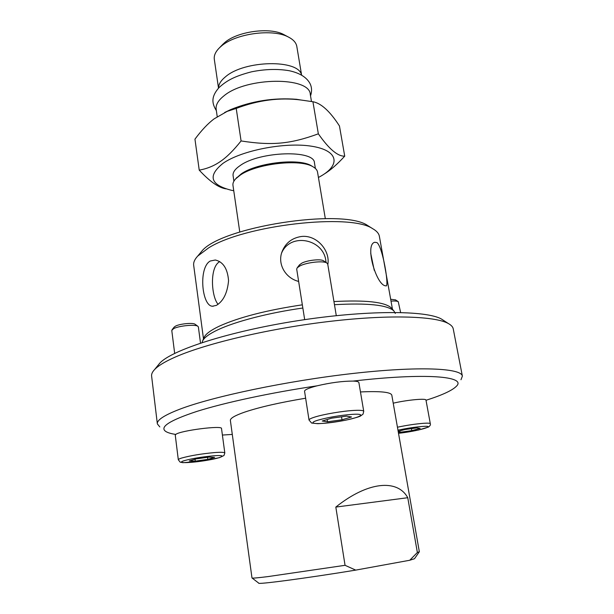 <?xml version="1.0" encoding="UTF-8"?>
<svg xmlns="http://www.w3.org/2000/svg" width="614" height="614" viewBox="0 0 614 614"><rect width="100%" height="100%" fill="white"/><g stroke="black" fill="none" stroke-linecap="round" stroke-linejoin="round"><path stroke-width="0.92" d="M203.495 338.859L193.686 265.355C193.287 262.493 194.63 259.4 197.708 256.084L208.445 248.002C244.211 225.062 350.51 212.981 372.675 228.684C376.628 230.902 378.861 233.435 379.368 236.283L392.476 309.287M369.881 226.927L367.748 225.584C342.942 207.724 219.536 227.05 201.453 251.625L199.88 253.498M391.809 308.512L391.241 307.86C384.778 301.996 365.683 299.893 333.947 301.558M302.341 304.828C266.714 310.147 239.007 317.269 219.213 326.211C210.901 330.163 205.905 333.809 204.232 337.147L203.909 337.9M216.351 305.388L212.436 306.225C201.868 306.071 198.215 267.589 210.241 261.019L215.33 260.006C223.197 261.833 227.61 268.732 228.561 280.705C227.395 293.001 223.327 301.228 216.351 305.388M298.634 281.427C285.725 278.303 277.428 264.488 281.864 252.177C285.257 243.259 291.696 238.04 301.175 236.52C316.417 234.448 330.47 250.412 327.815 264.573M377.027 242.622C382.768 247.273 389.023 285.433 386.221 285.932L384.717 285.64C375.638 282.97 364.662 244.28 374.816 242.269L377.027 242.622M219.751 261.61C209.343 267.075 211.323 296.723 218.085 304.314M374.256 270.337L370.695 253.183M326.065 262.477L325.857 260.935C323.632 239.023 290.414 232.138 281.58 253.075M395.301 313.447L393.858 310.876C387.242 304.905 367.448 302.848 334.469 304.697M302.848 308.028C269.001 312.749 235.538 321.46 217.932 329.772C209.435 333.778 204.347 337.454 202.658 340.816L202.09 342.581M443.822 320.577L441.558 319.103C426.5 310.239 365.714 310.024 297.383 320.754C229.045 331.43 171.283 350.203 159.717 363.242L158.067 365.269M252.124 578.05L258.717 583.116C256.491 584.797 306.946 578.142 355.713 570.114L345.053 565.31L267.888 576.607C257.373 577.904 252.078 578.365 251.993 577.974L230.38 420.49C230.112 418.318 234.893 415.524 244.717 412.101C259.484 407.151 279.792 402.523 305.634 398.217M345.053 565.31L335.82 507.08C367.84 481.407 397.465 478.797 407.757 497.716L417.366 552.493L409.768 560.252L414.511 558.717L419.247 551.879M360.464 391.947C380.519 391.026 390.972 392.108 391.816 395.209L419.339 551.763L417.366 552.493M460.984 379.751L462.373 376.136C461.536 368.131 419.178 366.005 353.311 373.427C287.559 380.795 212.605 396.575 179.679 409.246C164.23 415.21 156.785 420.099 157.353 423.898L159.809 426.914M232.292 434.428L222.398 435.05M178.306 459.748L180.186 462.165L182.949 462.687L201.515 461.168L219.398 457.676L223.98 455.511L224.816 452.978C224.501 452.226 220.971 452.096 214.24 452.602C201.292 453.815 190.44 455.626 181.675 458.036C179.395 458.742 178.275 459.318 178.306 459.748L175.259 435.134L175.765 434.428C171.344 433.76 168.121 432.839 166.087 431.657C158.957 427.29 169.218 420.544 196.856 411.411C224.816 402.592 270.59 392.722 317.047 385.83C330.608 382.652 342.604 381.071 353.035 381.087C425.817 372.644 466.824 376.359 456.455 386.191C452.364 390.427 442.218 395.124 426.016 400.282M157.353 423.898L151.612 376.098C151.351 374.11 152.356 371.915 154.613 369.528C157.975 365.975 164.176 362.122 173.232 357.977C202.528 344.477 265.325 329.25 325.934 321.851C386.605 314.422 434.758 315.849 448.343 323.532C451.229 325.113 452.863 326.894 453.239 328.858L462.373 376.136M409.768 560.252L355.713 570.114M335.82 507.08L407.757 497.716M398.164 431.327L404.856 429.554L416.814 427.874L420.168 428.434L411.771 430.629L400.044 432.287L398.294 432.026M411.418 428.633L411.771 430.629M399.798 430.89L400.044 432.287M393.221 403.183C407.105 399.921 426.323 398.141 425.978 400.09L430.314 423.706C430.122 423.153 427.874 423.015 423.553 423.299C415.663 423.921 406.959 425.226 397.442 427.206M395.539 299.893L390.681 299.264M391.011 301.106C394.633 300.86 397.043 301.044 398.24 301.666L400.612 312.495M208.791 457.123L214.585 457.376L207.801 459.372L195.298 461.137L189.327 460.93L196.027 458.919L208.791 457.123M207.532 457.3L207.801 459.372M195.052 459.211L195.298 461.137M175.765 434.428C180.048 430.598 222.567 425.157 221.516 428.526L224.816 452.978M195.16 324.322L194.991 324.2C192.88 322.534 179.818 323.793 175.581 326.088L174.222 327.07M174.668 353.388L171.774 330.432L173.639 328.613C178.912 325.773 195.237 324.192 197.831 326.257L198.368 326.924L200.509 343.111M353.035 381.087C356.742 381.21 358.691 381.701 358.883 382.56L363.734 411.326C363.442 410.413 360.249 410.106 354.155 410.413C343.019 410.966 323.908 414.189 314.944 417.021C310.937 418.272 308.965 419.278 309.034 420.045L304.552 391.248C304.605 389.783 308.765 387.971 317.047 385.83M346.488 416.139L351.53 416.983L342.021 419.784L327.523 421.78L322.204 421.012L331.644 418.172L346.488 416.139M341.53 416.822L342.021 419.784M327.162 419.523L327.523 421.78M323.716 260.927L323.424 260.735C320.539 258.778 307.299 260.229 301.858 263.114L299.502 264.864M304.682 319.648L296.692 269.109L297.23 267.765L299.901 265.939C306.67 262.362 323.233 260.536 326.786 262.953L327.722 264.058L336.288 315.657M325.313 218.615L317.53 172.073C317.177 170.04 315.65 168.259 312.933 166.739C300.315 158.65 256.583 163.585 240.312 175.074L235.692 178.835C233.581 181.107 232.668 183.271 232.959 185.321L239.767 232M312.549 166.501L311.336 165.757C299.133 157.944 257.066 162.695 241.379 173.785L236.014 178.459M315.389 168.459L314.46 162.91C314.644 149.616 259.837 151.205 240.158 165.557C235.024 169.057 232.668 172.419 233.082 175.65L233.896 181.207M318.436 177.484L321.137 175.972C340.923 164.575 338.23 150.23 311.344 146.186C284.735 141.941 241.287 150.461 222.997 163.347C207.54 175.857 210.264 184.814 231.171 190.217L233.75 190.731M224.655 112.485L230.764 109.561C251.84 100.995 273.729 97.572 296.424 99.284L301.144 100.036C280.038 97.25 258.394 100.044 236.221 108.425L227.188 111.372L214.232 118.786C208.108 123.322 201.676 130.114 194.953 139.155L199.228 170.132C207.087 168.735 214.125 165.849 220.365 161.474C226.581 157.33 233.489 150.484 241.079 140.944C272.01 145.794 290.453 144.006 318.344 133.821C328.981 149.033 337.777 156.478 344.723 156.148C337.17 164.398 330.294 170.393 324.069 174.123M311.475 101.494L310.3 94.518C310.139 76.443 246.206 76.88 223.926 95.868C218.17 100.435 215.583 104.902 216.159 109.261L217.226 116.668M301.535 75.108C299.141 59.228 244.602 60.003 225.538 76.75C220.863 80.557 218.538 84.333 218.569 88.078M301.612 75.146L296.808 46.434C296.132 42.627 293.246 39.457 288.15 36.909C272.34 28.421 235.07 33.647 221.04 46.372L219.628 47.639C215.56 51.622 213.787 55.521 214.317 59.358L218.507 88.147M285.172 35.313L283.522 34.43C269.531 26.932 236.927 31.506 224.524 42.742L222.015 45.175M318.344 133.821L312.925 101.74C321.137 103.221 329.979 111.295 339.45 125.962L344.723 156.148M226.052 188.851C218.822 187.861 209.881 181.621 199.228 170.132M236.221 108.425L241.079 140.944M312.925 101.74L301.144 100.036M397.964 430.176C406.629 428.319 414.703 427.083 422.163 426.469C439.087 425.164 416.96 431.412 398.509 433.292L418.341 430.061L428.434 427.075C430.115 425.847 430.744 424.727 430.314 423.706M184.4 460.615C192.136 458.52 201.699 456.923 213.096 455.841C228.178 454.575 223.166 457.668 206.427 460.4C189.918 463.194 174.975 463.432 184.4 460.615M318.021 420.145C328.59 417.236 340.102 415.294 352.574 414.327C368.722 413.352 359.044 418.103 339.128 421.373C319.334 424.765 304.805 424.105 318.021 420.145M216.351 110.604C212.175 103.896 210.487 97.127 219.167 87.441C226.535 80.818 233.949 76.382 251.502 71.823C265.064 69.098 277.658 68.737 289.301 70.733C299.432 72.943 306.24 77.049 309.725 83.043C311.843 86.843 312.112 91.118 310.531 95.876M201.453 251.625L197.708 256.084M367.748 225.584L372.675 228.684M213.181 306.248L212.467 306.232M204.232 337.147L202.658 340.816M391.241 307.86L393.858 310.876M159.717 363.242L154.613 369.528M441.558 319.103L448.343 323.532M395.385 299.786L398.24 301.666M174.345 326.917L172.112 329.641M194.991 324.2L197.831 326.257M309.034 420.045L311.597 423.046L317.829 423.698C325.504 423.307 334.722 422.156 345.475 420.229C353.687 418.349 358.676 416.967 360.441 416.077L363.027 414.158L363.734 411.326M299.709 264.596L297.23 267.765M323.424 260.735L326.786 262.953M236.912 177.408L235.692 178.835M311.336 165.757L312.933 166.739M223.281 43.863L219.628 47.639M283.522 34.43L288.15 36.909M230.764 109.561L227.188 111.372"/></g></svg>
